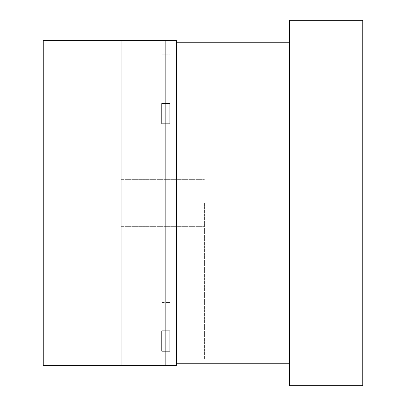 <?xml version="1.0" encoding="UTF-8"?>
<svg xmlns="http://www.w3.org/2000/svg" width="406" height="406" viewBox="0 0 406 406"><rect width="100%" height="100%" fill="white"/><g stroke="black" fill="none" stroke-linecap="round" stroke-linejoin="round"><path stroke-width="0.3" stroke-dasharray="2.03 1.52" d="M204.421 203L204.421 358.904L204.421 203M121.191 203L121.191 179.655L121.191 203M362.761 203L362.761 358.904L362.761 203M176.407 42.224L121.191 42.224L121.191 363.776L121.191 42.224L289.681 42.224L289.681 363.776L289.681 42.224M289.681 363.776L176.407 363.776M362.761 20.3L362.761 385.7L289.681 385.7L289.681 20.3L362.761 20.3M44.051 365.4L44.051 40.6L44.051 365.4L121.191 365.4L121.191 40.6L121.191 365.4L44.051 365.4M44.051 40.6L121.191 40.6L44.051 40.6M43.239 365.4L43.239 40.6L43.239 365.4L43.239 40.6L165.851 40.6L43.239 40.6L165.851 40.6L165.851 365.4L43.239 365.4L165.851 365.4L165.851 40.6L165.851 365.4L43.239 365.4M161.791 351.19L169.911 351.19L169.911 330.89L161.791 330.89L161.791 351.19M161.791 123.83L169.911 123.83L169.911 103.53L161.791 103.53L161.791 123.83M161.791 282.17L165.851 282.17L165.851 40.6L165.851 54.81L169.911 54.81L169.911 75.11L161.791 75.11L161.791 54.81L165.851 54.81L165.851 75.11L161.791 75.11L161.791 54.81L169.911 54.81L169.911 75.11L165.851 75.11L165.851 282.17L169.911 282.17L169.911 302.47L165.851 302.47L165.851 282.17L165.851 302.47L161.791 302.47L161.791 282.17L169.911 282.17L169.911 302.47L161.791 302.47L161.791 282.17M165.851 365.4L165.851 40.6L176.407 40.6L176.407 365.4L165.851 365.4L176.407 365.4L176.407 40.6L176.407 365.4L165.851 365.4M176.407 40.6L165.851 40.6L176.407 40.6M121.191 179.655L204.421 179.655L121.191 179.655M204.421 47.096L362.761 47.096M204.421 358.904L362.761 358.904M121.191 226.345L204.421 226.345L121.191 226.345"/><path stroke-width="0.61" d="M176.407 42.224L289.681 42.224M176.407 363.776L289.681 363.776M362.761 385.7L362.761 20.3L289.681 20.3L289.681 385.7L362.761 385.7M161.791 123.83L165.851 123.83L165.851 365.4L43.239 365.4L43.239 40.6L165.851 40.6L165.851 123.83L169.911 123.83L169.911 103.53L161.791 103.53L161.791 123.83M161.791 351.19L169.911 351.19L169.911 330.89L161.791 330.89L161.791 351.19M165.851 123.83L165.851 40.6L176.407 40.6L176.407 365.4L165.851 365.4L165.851 123.83"/></g></svg>
